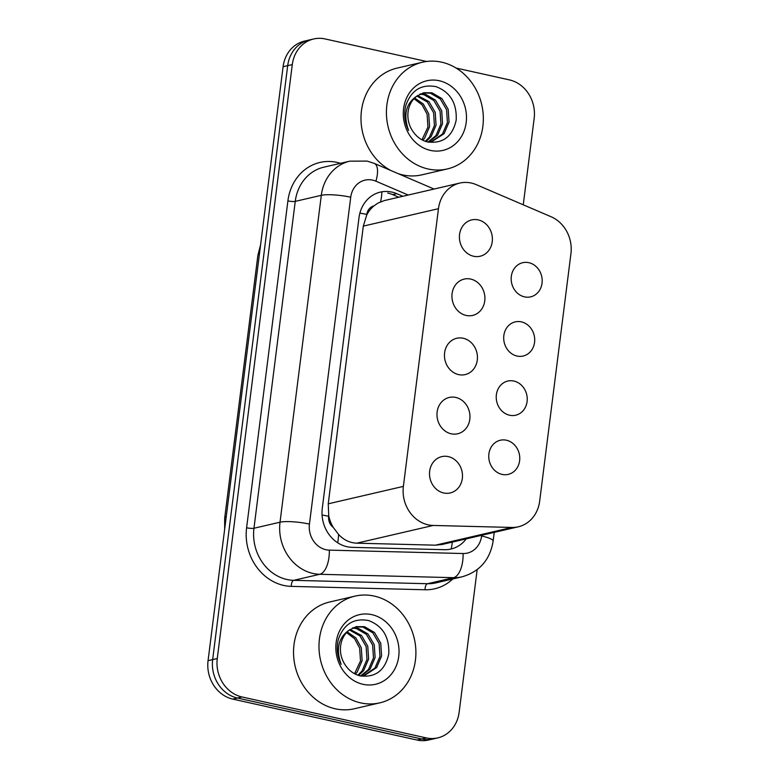 <?xml version="1.0" encoding="UTF-8"?>
<svg xmlns="http://www.w3.org/2000/svg" width="779" height="779" viewBox="0 0 779 779"><rect width="100%" height="100%" fill="white"/><g stroke="black" fill="none" stroke-linecap="round" stroke-linejoin="round"><path stroke-width="1.17" d="M506.408 440.223A17.527 15.395 -103.1 0 1 519.739 457.283A17.527 15.395 -103.1 0 1 508.21 474.392A17.527 15.395 -103.1 0 1 502.095 474.411A17.527 15.395 -103.1 0 1 488.774 457.351A17.527 15.395 -103.1 0 1 500.293 440.242A17.527 15.395 -103.1 0 1 506.408 440.223M513.887 381.048A17.527 15.395 -103.1 0 1 527.208 398.108A17.527 15.395 -103.1 0 1 515.688 415.217A17.527 15.395 -103.1 0 1 509.573 415.226A17.527 15.395 -103.1 0 1 496.252 398.166A17.527 15.395 -103.1 0 1 507.772 381.058A17.527 15.395 -103.1 0 1 513.887 381.048M521.365 321.863A17.527 15.395 -103.1 0 1 534.686 338.923A17.527 15.395 -103.1 0 1 523.167 356.032A17.527 15.395 -103.1 0 1 517.042 356.052A17.527 15.395 -103.1 0 1 503.721 338.992A17.527 15.395 -103.1 0 1 515.24 321.883A17.527 15.395 -103.1 0 1 521.365 321.863M528.844 262.689A17.527 15.395 -103.1 0 1 542.165 279.749A17.527 15.395 -103.1 0 1 530.645 296.857A17.527 15.395 -103.1 0 1 524.52 296.867A17.527 15.395 -103.1 0 1 511.199 279.817A17.527 15.395 -103.1 0 1 522.719 262.698A17.527 15.395 -103.1 0 1 528.844 262.689M448.295 456.611A18.647 16.378 -103.1 0 1 462.463 474.762A18.647 16.378 -103.1 0 1 450.213 492.961A18.647 16.378 -103.1 0 1 443.699 492.971A18.647 16.378 -103.1 0 1 429.531 474.83A18.647 16.378 -103.1 0 1 441.781 456.621A18.647 16.378 -103.1 0 1 448.295 456.611M455.764 397.436A18.647 16.378 -103.1 0 1 469.941 415.577A18.647 16.378 -103.1 0 1 457.682 433.776A18.647 16.378 -103.1 0 1 451.177 433.796A18.647 16.378 -103.1 0 1 437 415.645A18.647 16.378 -103.1 0 1 449.259 397.446A18.647 16.378 -103.1 0 1 455.764 397.436M463.242 338.252A18.647 16.378 -103.1 0 1 477.42 356.402A18.647 16.378 -103.1 0 1 465.16 374.602A18.647 16.378 -103.1 0 1 458.646 374.611A18.647 16.378 -103.1 0 1 444.478 356.47A18.647 16.378 -103.1 0 1 456.737 338.271A18.647 16.378 -103.1 0 1 463.242 338.252M470.72 279.077A18.647 16.378 -103.1 0 1 484.889 297.218A18.647 16.378 -103.1 0 1 472.639 315.427A18.647 16.378 -103.1 0 1 466.124 315.437A18.647 16.378 -103.1 0 1 451.956 297.286A18.647 16.378 -103.1 0 1 464.206 279.086A18.647 16.378 -103.1 0 1 470.72 279.077M478.199 219.892A18.647 16.378 -103.1 0 1 492.367 238.043A18.647 16.378 -103.1 0 1 480.117 256.242A18.647 16.378 -103.1 0 1 473.603 256.262A18.647 16.378 -103.1 0 1 459.435 238.111A18.647 16.378 -103.1 0 1 471.684 219.912A18.647 16.378 -103.1 0 1 478.199 219.892M476.242 184.642A32.874 28.862 76.9 0 0 471.305 183.046A32.874 28.862 76.9 0 0 459.834 183.065A32.874 28.862 76.9 0 0 438.46 208.694L403.376 486.388A32.874 28.862 76.9 0 0 433.192 525.455L511.881 527.451A32.874 28.862 76.9 0 0 518.298 526.799A32.874 28.862 76.9 0 0 539.662 501.179L570.939 253.613A32.874 28.862 76.9 0 0 551.133 216.766L476.242 184.642M333.285 527.441A32.874 28.862 -103.1 0 1 328.738 515.747L328.67 516.302A10.955 9.621 76.9 0 0 333.285 527.441L338.573 534.423C343.646 539.944 349.722 542.856 356.801 543.177L435.49 545.173L442.063 544.482L518.298 526.799M459.834 183.065L384.271 200.593L378.049 203.046L373.901 205.929A10.955 9.621 76.9 0 0 366.792 214.468A32.874 6.096 -172.8 0 0 359.888 213.115M366.792 214.468L366.724 215.033A32.874 28.862 -103.1 0 1 373.901 205.929M366.724 215.033L363.316 226.114L328.241 503.818L328.738 515.747M477.157 569.653L459.143 712.269A32.874 28.862 -103.1 0 1 437.769 737.888A32.874 28.862 -103.1 0 1 426.298 737.917L242.006 696.971L237.41 698.033A32.874 28.862 -103.1 0 1 212.657 659.589L287.694 65.67A32.874 28.862 -103.1 0 1 309.059 40.041A32.874 28.862 -103.1 0 0 287.694 65.67L212.657 659.589A32.874 28.862 -103.1 0 0 237.41 698.033L421.702 738.979L237.41 698.033L232.804 699.104A32.874 28.862 -103.1 0 1 208.061 660.66L283.089 66.731A32.874 28.862 -103.1 0 1 304.462 41.112L313.655 38.979A32.874 28.862 -103.1 0 1 325.135 38.95L426.551 61.483M437.769 737.888L433.173 738.959A32.874 28.862 -103.1 0 1 421.702 738.979A32.874 28.862 -103.1 0 0 433.173 738.959L428.577 740.021A32.874 28.862 -103.1 0 1 417.106 740.05L232.804 699.104M402.84 196.289L396.774 193.679A32.874 28.862 76.9 0 0 391.837 192.082A32.874 28.862 76.9 0 0 380.356 192.111A32.874 28.862 76.9 0 0 358.992 217.731L322.282 508.278A32.874 28.862 76.9 0 0 352.098 547.345L444.556 549.692A32.874 28.862 76.9 0 0 450.973 549.039A32.874 28.862 76.9 0 0 466.241 538.873M456.056 68.036L509.427 79.896A32.874 28.862 -103.1 0 1 534.17 118.34L523.254 204.809M242.006 696.971A32.874 28.862 -103.1 0 1 217.263 658.528L292.291 64.599A32.874 28.862 -103.1 0 1 313.655 38.979M387.747 193.036A32.874 28.862 -103.1 0 1 392.684 194.633L398.751 197.233M428.138 168.994A54.783 48.103 -103.1 0 1 386.501 115.691A54.783 48.103 -103.1 0 1 422.51 62.213A54.783 48.103 -103.1 0 1 441.635 62.174A54.783 48.103 -103.1 0 1 483.262 115.477A54.783 48.103 -103.1 0 1 447.263 168.955A54.783 48.103 -103.1 0 1 428.138 168.994M447.263 168.955L421.819 174.856A54.783 48.103 -103.1 0 1 402.694 174.895A54.783 48.103 -103.1 0 1 398.166 173.639M390.854 170.504A54.783 48.103 -103.1 0 1 361.086 114.688A54.783 48.103 -103.1 0 1 397.056 68.114L422.51 62.213M430.904 141.924L442.443 134.085L447.409 122.537L446.571 109.683L440.281 98.962L430.388 93.188L422.958 92.944M428.664 142.226L431.712 141.749L444.059 133.715L449.035 122.157L448.188 109.313L441.907 98.582L432.004 92.808L423.766 92.74L416.638 96.245C405.84 103.597 403.162 115.01 408.586 130.482C404.729 122.546 403.765 114.347 405.684 105.886C411.03 90.296 421.166 83.889 436.074 86.664C450.272 92.107 456.981 103.276 456.192 120.151C452.414 136.822 442.715 144.057 427.096 141.866C421.04 140.162 416.161 136.452 412.481 130.745A24.772 21.744 -103.1 0 1 416.638 96.245M427.992 142.08L435.948 135.595L440.924 124.036L440.077 111.193L433.796 100.462L423.893 94.697L419.832 94.171M428.528 142.197L437.574 135.215L442.54 123.666L441.703 110.813L435.422 100.092L425.519 94.317L420.602 93.801M425.256 141.291L429.463 137.094L434.429 125.546L433.591 112.702L427.311 101.971L416.853 96.07M426.006 141.544L431.079 136.724L436.055 125.166L435.218 112.322L428.927 101.591L417.583 95.535M421.975 139.811L427.944 127.045L427.106 114.201L422.052 104.824L413.97 98.729M422.831 140.259L424.594 138.224L429.57 126.675L428.723 113.831L423.309 104.035L414.671 97.979M439.288 80.753A35.727 31.364 -103.1 0 1 466.183 122.537A35.727 31.364 -103.1 0 1 430.485 150.415A35.727 31.364 -103.1 0 1 403.59 108.632A35.727 31.364 -103.1 0 1 439.288 80.753M360.687 702.892A54.783 48.103 -103.1 0 1 319.059 649.579A54.783 48.103 -103.1 0 1 355.058 596.11A54.783 48.103 -103.1 0 1 374.183 596.071A54.783 48.103 -103.1 0 1 415.82 649.374A54.783 48.103 -103.1 0 1 379.811 702.853A54.783 48.103 -103.1 0 1 360.687 702.892M379.811 702.853L354.367 708.754A54.783 48.103 -103.1 0 1 335.243 708.793A54.783 48.103 -103.1 0 1 293.615 655.48A54.783 48.103 -103.1 0 1 329.614 602.011L355.058 596.11M363.452 675.812L374.991 667.983L379.967 656.424L379.12 643.581L372.839 632.85L362.936 627.085L355.516 626.842M361.213 676.114L364.27 675.646L376.617 667.603L381.583 656.054L380.746 643.201L374.465 632.48L364.562 626.706L356.324 626.628L349.196 630.143C338.398 637.495 335.71 648.907 341.144 664.38C337.288 656.444 336.314 648.245 338.232 639.783C343.588 624.193 353.715 617.786 368.623 620.551C382.83 626.004 389.539 637.173 388.75 654.048C384.962 670.719 375.264 677.954 359.655 675.763C353.588 674.059 348.719 670.349 345.029 664.643A24.772 21.744 -103.1 0 1 349.196 630.143M360.55 675.977L368.506 669.482L373.472 657.934L372.635 645.09L366.354 634.359L356.451 628.585L352.381 628.069M361.076 676.094L370.122 669.112L375.098 657.554L374.261 644.71L367.97 633.979L358.077 628.215L353.15 627.699M357.804 675.179L362.011 670.992L366.987 659.433L366.149 646.589L359.859 635.859L349.411 629.968M358.554 675.442L363.637 670.612L368.613 659.063L367.766 646.219L361.485 635.489L350.141 629.422M354.533 673.699L360.502 660.943L359.655 648.099L354.601 638.722L346.519 632.616M355.39 674.147L357.142 672.121L362.118 660.563L361.281 647.719L355.867 637.923L347.23 631.876M371.836 614.65A35.727 31.364 -103.1 0 1 398.731 656.434A35.727 31.364 -103.1 0 1 363.033 684.313A35.727 31.364 -103.1 0 1 336.138 642.529A35.727 31.364 -103.1 0 1 371.836 614.65M337.716 542.788A32.874 15.346 -88.5 0 0 338.573 534.423M380.6 201.79A32.874 13.224 -66.8 0 0 381.827 191.819M451.168 548.991A32.874 15.346 -88.5 0 0 452.317 542.106M328.67 516.302A32.874 6.096 -172.8 0 0 322.068 515.007M363.316 226.114L438.46 208.694M435.49 545.173L511.881 527.451M356.801 543.177L433.192 525.455M328.241 503.818L403.376 486.388M224.664 529.233L224.673 518.191A38.346 7.118 7.2 0 1 226.27 516.496M259.475 253.711A38.346 7.118 -172.8 0 0 257.868 255.415L260.605 244.752M208.061 660.66L217.263 658.528M283.089 66.731L292.291 64.599M417.106 740.05L426.298 737.917M408.206 195.042L375.916 181.186A21.919 19.241 76.9 0 0 372.625 180.124A21.919 19.241 76.9 0 0 350.725 197.223L309.438 524.101A21.919 19.241 76.9 0 0 325.934 549.731A21.919 19.241 76.9 0 0 329.303 550.14L463.086 553.528A21.919 19.241 76.9 0 0 481.607 536.01L481.695 535.29M463.086 553.528A21.919 10.234 -88.5 0 1 453.544 577.677L319.76 574.289A43.828 38.483 -103.1 0 1 313.012 573.461A43.828 38.483 -103.1 0 1 280.021 522.203L321.308 195.325A43.828 38.483 -103.1 0 1 349.8 161.165L323.743 167.203A43.828 38.483 76.9 0 0 295.251 201.372L253.964 528.25A43.828 38.483 76.9 0 0 286.954 579.508A43.828 38.483 76.9 0 0 293.702 580.336L427.486 583.724A43.828 38.483 76.9 0 0 436.036 582.858L462.093 576.811A43.828 38.483 -103.1 0 1 453.544 577.677L427.486 583.724A5.482 2.561 91.5 0 0 425.091 589.761L291.317 586.373A49.311 43.293 -103.1 0 1 246.602 527.773L287.899 200.894A5.482 1.013 -172.8 0 0 295.251 201.372L321.308 195.325A21.919 4.061 7.2 0 1 350.725 197.223M291.317 586.373A5.482 2.561 91.5 0 1 293.702 580.336L319.76 574.289A21.919 10.234 -88.5 0 0 329.303 550.14M287.899 200.894A49.311 43.293 -103.1 0 1 337.161 162.422A49.311 43.293 -103.1 0 1 340.511 163.317M452.794 578.972A49.311 43.293 -103.1 0 1 425.091 589.761M309.438 524.101A21.919 4.061 7.2 0 0 280.021 522.203L253.964 528.25A5.482 1.013 -172.8 0 1 246.602 527.773M481.607 536.01A21.919 4.061 7.2 0 1 493.126 541.132L494.237 532.388M375.916 181.186A21.919 8.822 -66.8 0 0 374.339 163.424L434.059 189.044M392.684 194.633L396.774 193.679M224.673 518.191L257.868 255.415M374.339 163.424L367.162 161.097L349.8 161.165M462.093 576.811C479.679 571.669 490.03 559.77 493.126 541.132"/></g></svg>
